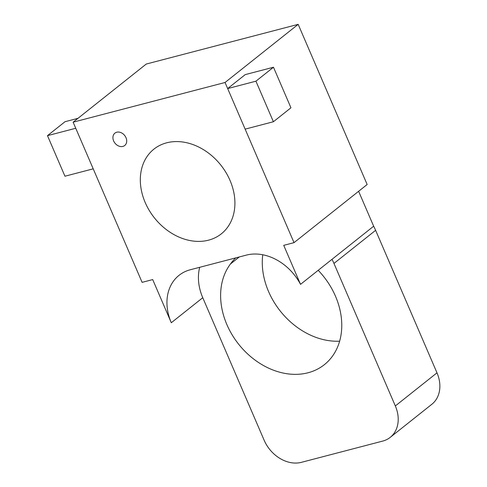 <?xml version="1.0" encoding="UTF-8"?>
<svg xmlns="http://www.w3.org/2000/svg" width="487" height="487" viewBox="0 0 487 487"><rect width="100%" height="100%" fill="white"/><g stroke="black" fill="none" stroke-linecap="round" stroke-linejoin="round"><path stroke-width="0.73" d="M390.209 437.375A31.832 24.947 -128.5 0 0 395.334 405.945L333.96 263.43L375.617 230.321L436.991 372.829A31.832 24.947 -128.5 0 1 431.866 404.259L390.209 437.375A31.832 24.947 -128.5 0 1 382.727 441.082L301.398 462.333A31.832 24.947 -128.5 0 1 264.137 440.224L202.762 297.715A47.988 37.609 51.5 0 1 199.713 267.296M333.96 263.43A47.988 37.609 -128.5 0 0 332 259.334L300.528 284.353A47.988 37.609 -128.5 0 0 246.306 255.121L190.295 269.755A47.988 37.609 -128.5 0 0 179.021 275.344A47.988 37.609 -128.5 0 0 171.29 322.735L152.705 279.581L142.107 282.35L75.747 128.27L47.483 135.654L64.948 176.215L93.218 168.831M235.757 257.879A67.017 52.523 -128.5 0 0 230.454 263.984A69.318 54.325 -128.5 0 0 235.897 340.559A69.318 54.325 -128.5 0 0 308.04 372.768A69.318 54.325 -128.5 0 0 324.33 364.696A69.318 54.325 -128.5 0 0 318.188 270.309M202.762 297.715L171.29 322.735M375.617 230.321A47.988 37.609 -128.5 0 0 373.657 226.218L332 259.334M239.3 256.953L230.454 263.984M262.749 254.762A69.318 54.325 -128.5 0 0 339.634 341.18M300.528 284.353L283.726 245.345L294.026 242.648L367.155 184.512L298.178 24.35L146.258 64.047L73.129 122.182L93.212 168.831M373.657 226.218L358.621 191.306M215.424 237.595A54.124 42.418 -128.5 0 0 221.299 233.857A54.124 42.418 -128.5 0 0 234.302 195.202A54.124 42.418 -128.5 0 0 201.983 148.779A54.124 42.418 -128.5 0 0 153.935 149.119A54.124 42.418 -128.5 0 0 145.217 202.568A54.124 42.418 -128.5 0 0 153.308 216.453A54.124 42.418 -128.5 0 0 201.192 241.327A54.124 42.418 -128.5 0 0 208.576 240.158A54.124 42.418 -128.5 0 0 215.424 237.595M273.402 121.744L255.931 81.183L227.666 88.573L245.211 74.621L273.481 67.236L290.946 107.797L273.402 121.744L245.138 129.134L225.049 82.486L73.129 122.182M294.026 242.648L245.138 129.128M122.87 146.417A7.895 6.185 51.5 0 1 114.226 142.088A7.895 6.185 51.5 0 1 114.902 133.14A7.895 6.185 51.5 0 1 124.654 135.465A7.895 6.185 51.5 0 1 124.727 145.497A7.895 6.185 51.5 0 1 122.87 146.417M225.049 82.486L298.178 24.35M77.987 118.323L65.027 121.707L47.483 135.654M255.931 81.183L273.481 67.236M395.334 405.945L436.991 372.829"/></g></svg>

